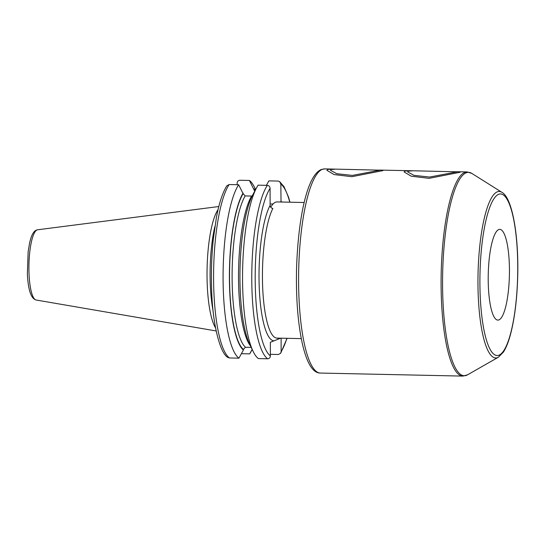 <?xml version="1.0" encoding="UTF-8"?>
<svg xmlns="http://www.w3.org/2000/svg" width="545" height="545" viewBox="0 0 545 545"><rect width="100%" height="100%" fill="white"/><g stroke="black" fill="none" stroke-linecap="round" stroke-linejoin="round"><path stroke-width="0.82" d="M218.082 209.553A62.832 14.654 91.2 0 0 207.086 268.522A62.832 14.654 91.2 0 0 215.561 327.913M214.907 226.434A62.041 14.47 91.2 0 0 213.109 310.909M273.052 204.007L270.116 203.946M270.729 207.243A68.071 15.873 91.2 0 1 275.498 202.229A68.071 15.873 -88.8 0 1 277.064 201.929L304.192 202.508M256.654 187.616A90.082 21.01 91.2 0 0 242.627 269.278A90.082 21.01 91.2 0 0 253.159 351.47L249.624 344.168A82.145 19.157 91.2 0 1 240.018 269.223A82.145 19.157 91.2 0 1 252.812 194.763L256.654 187.616A90.082 21.01 91.2 0 1 258.098 185.164L267.329 185.361C269.012 185.586 269.939 186.581 270.088 188.345L270.122 205.356C270.313 207.202 271.233 208.217 272.882 208.408A68.071 15.873 91.2 0 0 262.567 284.654A68.071 15.873 91.2 0 0 276.921 338.098L301.29 338.615M252.178 195.989L251.592 196.064A79.413 18.523 91.2 0 0 238.519 273.91A79.413 18.523 91.2 0 0 250.482 345.932M229.138 184.551A90.082 21.01 91.2 0 0 213.579 277.528A90.082 21.01 91.2 0 0 229.438 357.963L227.912 357.438C220.466 353.766 212.652 325.726 211.671 290.662C211.017 273.174 211.569 255.946 213.327 238.976L216.399 217.564C219.117 203.122 222.605 192.528 226.863 185.777L229.138 184.551L238.642 184.755L243.111 193.673L245.182 195.928L251.592 196.064M281.022 202.011L280.845 184.053A87.248 20.349 -88.8 0 1 289.79 202.202M280.661 338.173L270.361 342.287L270.381 355.912C270.238 357.67 269.319 358.624 267.629 358.78L258.405 358.583A90.082 21.01 91.2 0 1 253.159 351.47M408.341 171.178L412.756 170.776L457.289 171.818L429.583 177.057L413.948 175.354L407.653 171.9L408.341 171.178M331.135 169.536L335.55 169.134L380.083 170.169L352.377 175.415L336.742 173.705L330.447 170.258L331.135 169.536M498.9 319.908A45.378 10.58 91.2 0 0 509.439 272.732A45.378 10.58 91.2 0 0 499.792 229.37A45.378 10.58 91.2 0 0 498.743 229.568A45.378 10.58 91.2 0 0 488.211 276.751A45.378 10.58 91.2 0 0 497.857 320.106A45.378 10.58 91.2 0 0 498.9 319.908M254.726 191.193L249.399 180.463L239.895 180.259C238.206 180.409 237.293 181.362 237.143 183.12L237.143 184.721M266.41 185.341L268.862 180.879L278.086 181.069L279.619 181.594L280.845 184.053M286.888 338.309A87.248 20.349 -88.8 0 1 281.138 351.62L281.118 338.186M241.394 353.698L249.699 353.875L252.158 349.399M281.138 351.62L280.668 353.255L278.386 354.488L270.381 354.318M243.111 193.053A82.145 19.157 91.2 0 0 229.397 277.078A82.145 19.157 91.2 0 0 243.383 350.06L243.383 349.434L245.448 347.267L251.184 347.39M253.868 188.761A82.145 19.157 -88.8 0 1 255.271 190.185M229.438 357.963L238.942 358.167A90.082 21.01 91.2 0 1 223.075 277.725A90.082 21.01 91.2 0 1 238.642 184.755M243.383 350.06L238.942 358.167M255.605 189.565L254.638 187.575A90.082 21.01 91.2 0 0 249.399 180.463M249.699 353.875A90.082 21.01 91.2 0 0 251.15 351.423L252.199 349.474M460.6 171.798L460.041 172.281L429.085 178.338L411.271 176.212L404.111 171.961L404.894 171.11L409.084 170.701M383.394 170.156L382.835 170.639L351.879 176.696L334.065 174.564L326.905 170.312L327.688 169.461L331.878 169.052M36.106 300.009A35.139 8.195 91.2 0 1 28.926 265.844A35.139 8.195 91.2 0 1 37.08 229.922A35.139 8.195 -88.8 0 1 37.598 229.786L36.461 230.085C33.483 231.209 31.167 235.638 29.525 243.37L28.136 251.831L27.366 273.985C28.149 289.988 31.065 298.66 36.106 300.009L216.174 330.965M277.555 339.412A70.904 16.534 91.2 0 0 278.795 338.138M281.697 202.031A70.904 16.534 91.2 0 0 280.879 201.064M270.122 205.356A70.904 16.534 91.2 0 0 259.127 284.327A70.904 16.534 91.2 0 0 273.924 340.863M324.663 168.902L321.264 169.536C306.787 175.442 297.972 219.764 296.528 269.7C295.969 298.217 297.856 322.626 302.182 342.928C306.712 363.018 312.755 373.059 320.317 373.059A102.106 23.81 -88.8 0 1 298.606 275.504A102.106 23.81 -88.8 0 1 322.313 169.345A102.106 23.81 -88.8 0 1 324.663 168.902L335.55 169.134M320.317 373.059L462.821 376.098A102.106 23.81 -88.8 0 1 441.109 278.536A102.106 23.81 -88.8 0 1 464.817 172.383A102.106 23.81 -88.8 0 1 467.174 171.941L456.887 171.716M498.682 194.292A80.817 18.85 -88.8 0 1 517.743 267.193A80.817 18.85 -88.8 0 1 498.961 355.183A80.817 18.85 -88.8 0 1 479.9 282.29A80.817 18.85 -88.8 0 1 498.682 194.292M497.299 191.82A83.269 19.422 -88.8 0 1 501.891 192.317C512.041 197.528 518.69 234.411 517.75 274.932C517.212 297.372 514.936 316.665 510.917 332.818C508.764 341.279 506.237 347.744 503.328 352.199L498.375 357.22A83.269 19.422 -88.8 0 1 497.592 357.602A83.269 19.422 -88.8 0 1 477.951 282.487A83.269 19.422 -88.8 0 1 497.299 191.82M498.375 357.22L467.515 374.837A101.724 23.721 -88.8 0 1 466.554 375.307A101.724 23.721 -88.8 0 1 442.56 283.55A101.724 23.721 -88.8 0 1 466.2 172.792A101.724 23.721 -88.8 0 1 471.806 173.399L467.174 171.941M270.088 188.345A87.248 20.349 91.2 0 0 255.189 278.134A87.248 20.349 91.2 0 0 270.381 355.912M243.111 193.673A81.539 19.014 91.2 0 0 229.534 277.024A81.539 19.014 91.2 0 0 243.383 349.434M253.868 189.381A81.539 19.014 -88.8 0 1 255.06 190.573M245.182 195.928A79.413 18.523 91.2 0 0 232.102 276.867A79.413 18.523 91.2 0 0 245.448 347.267M267.329 185.361A90.082 21.01 91.2 0 0 251.77 278.338A90.082 21.01 91.2 0 0 267.629 358.78M37.598 229.786L218.824 206.528M379.681 170.074L412.756 170.776M501.891 192.317L471.806 173.399M467.515 374.837L462.821 376.098M289.981 202.202L288.475 196.99L284.04 186.724L279.619 181.594M287.086 338.309L280.668 353.255"/></g></svg>
